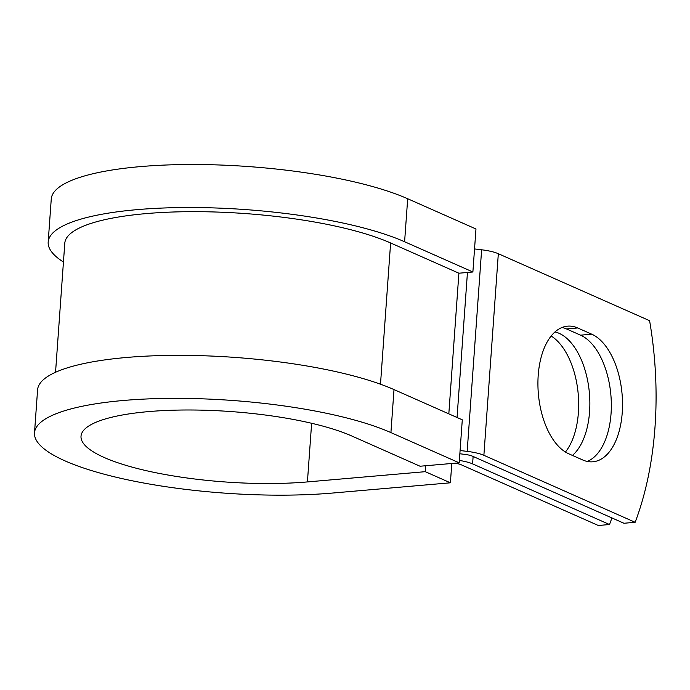 <?xml version="1.0" encoding="UTF-8"?>
<svg xmlns="http://www.w3.org/2000/svg" width="690" height="690" viewBox="0 0 690 690"><rect width="100%" height="100%" fill="white"/><g stroke="black" fill="none" stroke-linecap="round" stroke-linejoin="round"><path stroke-width="1.03" d="M622.242 412.586A64.946 34.957 85 0 0 591.761 334.193L577.702 327.966A64.946 34.957 85 0 0 567.568 326.154A64.946 34.957 85 0 0 537.924 384.563A64.946 34.957 85 0 0 568.689 453.761L582.748 459.98A64.946 34.957 85 0 0 592.883 461.791A64.946 34.957 85 0 0 622.242 412.586M587.216 461.438A64.946 34.957 85 0 0 611.055 413.552A64.946 34.957 85 0 0 580.575 335.168L566.516 328.94A64.946 34.957 85 0 0 562.048 327.483M551.172 336.013A64.946 34.957 -95 0 1 578.393 412.672A64.946 34.957 -95 0 1 565.429 452.028M555.01 331.933A64.946 34.957 -95 0 1 589.579 411.697A64.946 34.957 -95 0 1 572.45 455.426M473.133 456.47L472.598 463.887L609.503 524.521L598.325 525.495L461.412 464.862A13.326 3.191 -175.9 0 0 455.107 463.188M472.598 463.887A26.643 6.383 -175.9 0 0 459.376 460.446M460.083 450.527L467.173 451.381A26.643 6.383 4.1 0 1 483.88 455.305L635.145 522.287L623.958 523.261L472.693 456.28A13.326 3.191 4.1 0 0 464.344 454.313L459.851 453.779M474.539 248.935L481.629 249.789A26.643 6.383 4.1 0 1 498.327 253.713L649.592 320.695A242.871 130.729 -95 0 1 635.145 522.287M609.503 524.521A242.871 130.729 85 0 0 611.909 517.931M404.599 241.75A194.019 46.497 -175.9 0 0 188.836 207.518A194.019 46.497 -175.9 0 0 48.179 242.052L51.258 199.048A194.019 46.497 -175.9 0 1 191.915 164.505A194.019 46.497 -175.9 0 1 407.687 198.746L404.599 241.75L472.883 271.989L458.902 273.206L390.618 242.966A177.364 42.504 -175.9 0 0 193.373 211.666A177.364 42.504 -175.9 0 0 64.791 243.242L55.545 372.272M390.92 432.596A194.019 46.497 -175.9 0 0 175.157 398.354A194.019 46.497 -175.9 0 0 34.5 432.889L37.579 389.885A194.019 46.497 -175.9 0 1 178.236 355.35A194.019 46.497 -175.9 0 1 394.007 389.583L390.92 432.596L459.204 462.835L420.055 466.233L351.771 435.994A147.384 35.319 -175.9 0 0 187.861 409.989A147.384 35.319 -175.9 0 0 81.015 436.227A147.384 35.319 -175.9 0 0 156.406 472.848A147.384 35.319 -175.9 0 0 307.421 481.922L425.273 471.675L425.704 465.75M451.786 463.482L450.398 482.802L425.273 471.675M34.5 432.889A194.019 46.497 -175.9 0 0 133.748 481.094A194.019 46.497 -175.9 0 0 332.546 493.048L450.398 482.802M48.179 242.052A194.019 46.497 -175.9 0 0 63.446 262.036M407.687 198.746L475.971 228.985L472.883 271.989M394.007 389.583L462.291 419.822L459.204 462.835M580.575 335.168L591.761 334.193M498.327 253.713L483.88 455.305M390.618 242.966L380.492 384.209M458.902 273.206L448.819 413.862M467.449 272.464L457.047 417.51M481.629 249.789L467.173 451.381M566.516 328.94L577.702 327.966M307.421 481.922L311.63 423.281"/></g></svg>
